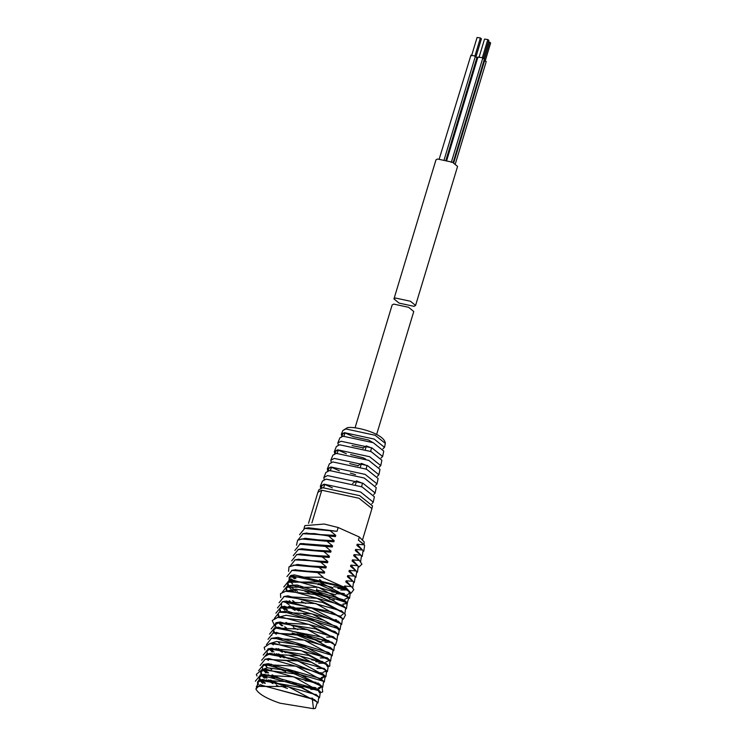 <?xml version="1.0" encoding="UTF-8"?>
<svg xmlns="http://www.w3.org/2000/svg" width="746" height="746" viewBox="0 0 746 746"><rect width="100%" height="100%" fill="white"/><g stroke="black" fill="none" stroke-linecap="round" stroke-linejoin="round"><path stroke-width="1.12" d="M318.16 696.466L291.565 681.853L258.582 680.193M257.724 681.965L258.517 684.418M319.698 691.439L293.719 676.827L260.074 675.046M259.31 676.762L260.158 679.205M260.708 679.96L264.345 683.271M318.085 688.082L321.013 686.693M320.939 687.336L321.284 686.18L294.073 671.316L267.133 667.791L261.632 669.824M260.923 671.437L261.771 673.955M263.692 676.165L266.014 678.095M268.644 679.886L276.44 684.082M281.391 686.227L287.415 688.474M322.915 680.65L295.975 666.141L263.217 664.546M264.867 670.626L267.525 672.901M282.51 680.865L302.997 687.057M307.846 687.877L315.707 688.344M321.218 677.676L324.165 676.314M324.482 675.484L298.055 660.975L264.905 659.25M265.399 664.294L266.788 665.786M270.574 668.733L271.824 669.535M317.32 683.084L318.262 683.019M322.804 672.472L325.732 671.092M326.058 670.281L299.603 655.734L266.481 654.046M286.483 670.626L306.074 676.51M327.653 665.003L301.076 650.521L267.963 648.889M320.454 672.724L321.423 672.659M325.983 661.916L328.921 660.536M329.238 659.716L302.494 645.299L276.561 641.485L269.53 643.658M270.266 648.61L273.913 651.948M276.533 653.729L284.291 657.907M330.814 654.494L304.275 640.096L271.124 638.38M278.072 648.554L285.83 652.713M315.735 661.711L323.605 662.178M332.38 649.337L305.748 634.771L272.803 633.093M278.491 642.567L279.741 643.378M333.966 644.124L307.371 629.54L274.379 627.89M273.512 629.671L274.323 632.123M335.551 638.837L308.863 624.346L275.843 622.742M275.106 624.449L275.973 626.901M337.136 633.578L311.688 619.516L286.128 615.263L277.437 617.492M279.498 623.88L281.811 625.791M297.011 633.858L317.115 639.965M322.02 640.814L329.909 641.29M338.703 628.384L311.977 613.865L279.032 612.214M278.277 613.93L279.079 616.401M285.97 622.406L293.756 626.565M340.269 623.218L311.492 608.009L279.936 608.13L279.638 609.212M279.834 608.717L280.608 611.151M341.799 618.238L315.94 603.579L282.268 601.742M282.762 606.712L286.38 610.023M343.449 612.699L316.957 598.245L283.722 596.586M289.569 605.855L298.782 610.899M345.034 607.421L320.864 593.741L295.817 589.107L285.336 591.326M343.263 604.4L346.275 603.038M346.508 602.647L318.402 587.288L286.268 587.158M286.166 587.773L286.968 590.235M344.904 599.215L347.85 597.844M348.168 597.033L319.381 581.852L287.76 582.29M287.732 582.523L288.515 585.004M289.084 585.806L290.39 587.214M294.306 590.254L295.556 591.056M327.886 579.922L344.372 587.316L323.009 577.74L323.158 577.236L289.345 577.059M289.308 577.348L290.129 579.801M290.67 580.556L291.416 581.395M310.317 592.193L329.741 598.05M334.45 598.889L342.591 599.458M323.167 577.217L317.535 572.583L324.398 573.124L324.724 572.061L319.092 567.417L325.965 567.958L326.291 566.857L320.677 562.176L327.531 562.745L327.886 561.57L322.263 556.898L329.126 557.467L329.48 556.302L323.857 551.62L330.72 552.189L331.056 551.08L325.424 546.436L332.296 546.977L332.613 545.913L326.99 541.26L333.854 541.81L334.189 540.691L328.576 536.01L335.43 536.588L335.784 535.414L330.17 530.732L337.024 531.311L338.171 527.515L359.358 537.017L358.416 540.141L364.039 544.813L357.175 544.254L356.84 545.354L362.472 549.998L355.6 549.457L355.282 550.52L360.905 555.173L354.042 554.623L353.697 555.751L359.32 560.433L352.457 559.854L352.112 561.029L357.726 565.71L350.872 565.132L350.517 566.298L356.14 570.97L349.277 570.41L348.941 571.501L354.574 576.145L347.711 575.604L347.384 576.677L353.007 581.33L346.144 580.78L345.799 581.908L351.422 586.598L344.559 586.02L344.204 587.214M286.958 576.602L292.05 570.354L317.535 572.583M298.68 585.918L296.992 585.004M312.257 698.704L317.292 702.303L315.418 708.374L313.497 708.7L279.974 703.189C266.443 698.582 258.414 693.855 255.897 689.006L260 684.893L312.257 698.704L313.497 708.7M255.934 689.145L258.955 680.128L301.086 687.514L318.784 697.025L317.964 702.993M255.346 681.229L260.513 674.962L319.4 690.889L320.379 691.747L319.53 697.79M312.779 698.247L311.334 698.153M265.399 683.233L260.802 680.072M256.978 676.016L256.326 674.375L261.958 669.759L294.185 673.741L321.955 686.451L322.72 691.906L321.125 692.512M281.158 684.931L270.546 680.054M267.04 678.058L262.312 674.766M261.492 674.076L260.904 673.535M258.582 670.757L263.58 664.481L264.821 664.304L323.615 681.312L322.72 687.243M315.912 687.728L303.743 686.05M282.631 679.69L272.057 674.86M268.551 672.864L264.056 669.74M260.121 665.507L265.175 659.203L286.417 660.62L325.181 676.146L324.305 682.003M316.08 682.366L305.114 680.725M261.641 660.275L266.863 653.972L311.38 662.289L326.673 670.859L325.862 676.836M263.245 655.072L268.401 648.815L308.816 655.426L328.315 665.618L327.429 671.633M264.877 649.859L264.168 647.407L269.847 643.602L301.067 647.304L329.863 660.303L329.779 666.122L329.023 666.355M288.982 658.746L278.426 653.897M266.471 644.591L271.451 638.324L274.435 637.989L331.513 655.165L330.618 661.077M322.403 661.478L311.642 659.884M268.01 639.35L273.083 633.037L296.964 635.014L333.07 649.99L332.194 655.855M269.539 634.119L274.761 627.824L321.573 637.084L334.562 644.684L333.76 650.689M271.152 628.915L276.281 622.658L315.614 628.878L336.166 639.425L337.033 640.32L335.327 645.467M274.789 626.155L272.225 620.495L277.736 617.436L307.949 620.877L337.77 634.147L336.922 640.189M328.716 640.59L318.001 639.014M286.305 627.731L284.646 626.817M282.827 625.754L278.305 622.621M274.369 618.434L279.33 612.158L284.198 611.767L339.421 629.018L338.516 634.911M275.899 613.184L281 606.88L307.538 609.473L340.959 623.833L340.092 629.699M277.437 607.962L282.659 601.668L331.644 611.897L342.461 618.518L341.649 624.533M287.434 609.986L282.855 606.824M279.06 602.759L284.17 596.511L322.44 602.358L344.055 613.24L345.547 614.965L343.225 619.311M336.465 619.777L335.001 619.693M303.762 611.823L292.796 606.843M289.122 604.773L284.534 601.612M280.683 597.537L280.496 593.648L285.634 591.27L314.821 594.459L345.678 607.999L344.82 614.033M294.185 601.574L292.525 600.661M282.258 592.268L287.229 586.002L294.111 585.619L347.319 602.871L346.414 608.755M283.788 587.027L288.916 580.714L318.113 583.997L348.848 597.667L347.039 603.747L346.097 603.887M344.857 603.99L342.955 604.027M297.561 591.233L295.78 590.273M293.756 589.107L289.262 586.02M287.471 584.454L290.558 575.52L341.584 586.71L350.35 592.343L349.548 598.385M316.584 701.678L287.919 686.525L256.326 686.385M320.771 593.713L316.481 589.899L335.663 594.767M345.64 595.196L346.163 595.112M347.291 594.842L349.37 593.247L348.699 590.963M347.72 589.862L344.223 587.205M343.169 586.561L294.325 574.868L289.075 577.88L289.355 580.202M289.746 580.91L292.628 584.006M293.943 585.041L294.773 585.638M304.778 591.177L309.553 593.201M329.499 599.169L334.189 599.98M293.262 590.925L292.413 590.3M291.108 589.265L288.208 586.132M287.788 585.377L287.508 583.046L292.693 580.062L346.498 595.457M305.673 603.411L301.337 601.509M286.548 591.14L285.96 588.258L291.005 585.349L297.057 585.004L344.531 600.232L346.219 603.598M290.147 601.304L289.317 600.707M287.714 591.009L289.411 590.627L342.908 605.388L343.981 606.582M340.969 610.843L340.437 610.918M322.906 620.047L303.547 614.2M295.034 610.387L288.478 606.526M284.17 596.511L287.928 595.858L341.761 611.077M343.057 614.144L340.997 615.758M284.748 610.163L281.867 607.058M281.466 606.349L281.531 602.927M284.73 601.407L286.427 601.015L339.943 616.14M279.899 611.524L279.629 609.202M284.273 606.312L338.19 621.194L339.309 622.453M332.539 637.075L326.617 637.075M297.822 629.577L293.476 627.675M278.37 616.755L278.062 614.424M281.419 611.897L287.359 611.151L336.632 626.379L338.32 629.755M331.476 642.287L324.976 642.325M321.573 641.924L292.134 632.953M280.86 616.905L334.991 631.536L337.77 634.147M274.873 624.98L280.039 621.996L333.378 636.767L334.516 638.035M273.568 632.505L273.288 630.183L276.841 627.554M278.193 627.227L332.24 642.492M326.226 657.963L320.258 657.963M276.29 632.487L330.301 647.351L331.429 648.619M324.641 663.241L318.701 663.241M310.97 662.131L289.989 655.753M282.408 652.265L275.983 648.442M271.451 638.324L277.801 637.382L328.725 652.526L331.513 655.165M323.568 668.444L317.05 668.481M280.813 657.45L274.332 653.608M272.299 652.079L269.315 648.955M273.092 643.043L327.363 657.944M267.264 653.459L266.965 651.137L270.462 648.544M271.684 648.246L325.498 662.952L327.252 666.467M285.727 671.624L281.046 669.628M277.68 668.006L271.115 664.127M265.464 656.154L270.621 653.319L324.314 668.63M325.042 669.488L325.676 671.708L325.993 670.57M267.45 667.754L264.541 664.621M267.236 658.942L268.933 658.55L322.794 673.899M323.522 674.766L324.1 676.883L321.974 678.487M316.733 689.397L310.802 689.407M274.519 678.422L268.084 674.589M266.005 673.013L263.021 669.861M262.573 669.087L262.266 666.747L265.66 664.22M263.58 664.481L268.374 663.679L320.827 678.673L323.615 681.312M319.344 683.97L318.859 684.054M278.743 686.329L276.421 685.304M272.933 683.606L266.425 679.765M264.382 678.226L261.408 675.111M260.969 674.347L260.662 672.015L265.725 669.106L319.614 684.25M320.323 685.089L320.957 687.336L318.896 688.959M317.731 689.248L317.255 689.332M262.648 683.411L259.757 680.333M259.356 679.615L259.076 677.303L264.27 674.3L317.61 689.127L319.363 692.633M316.164 694.526L315.148 694.675M257.771 684.809L257.491 682.487L262.723 679.475L316.528 694.89M314.57 699.72L314.029 699.804M260.261 684.847L314.523 699.673L315.642 700.923M289.644 578.924L292.04 579.185M294.316 578.803L291.388 575.707M295.052 569.841L324.398 573.124M295.817 578.672L293.038 576.117M319.614 579.539L323.577 583.046M323.932 584.426L318.374 583.642L318.048 584.715M316.808 588.818L316.481 589.899M336.138 593.723L344.13 594.245M349.753 591.811L344.568 586.02M351.422 586.598L353.856 589.573L351.133 593.145M344.354 593.62L331.914 591.848M345.827 581.908L349.688 584.939M347.282 589.955L340.801 590.011M318.374 583.633L332.856 587.624M337.807 588.473L345.724 588.967M351.347 586.505L346.144 580.78M353.007 581.33L353.585 581.852L352.718 587.867M344.512 588.258L333.807 586.692M347.384 576.677L353.585 581.852M352.942 581.237L347.711 575.604M354.574 576.145L355.217 576.714L354.313 582.589M348.951 571.511L352.69 574.336M354.499 576.043L349.277 570.41M356.14 570.97L356.737 571.501L355.879 577.404M350.536 566.298L354.434 569.338M356.066 570.877L350.872 565.132M357.726 565.71L358.248 566.177L357.446 572.229M352.177 561.076L358.248 566.177M357.66 565.617L352.466 559.854M359.32 560.433L361.95 564.125L359.031 566.979M353.725 555.742L357.576 558.773M359.246 560.349L354.042 554.623M360.905 555.173L361.493 555.705L360.616 561.701M355.282 550.52L361.493 555.705M360.831 555.08L355.6 549.457M362.472 549.998L363.106 550.567L362.211 556.432M356.858 545.354L360.663 548.254M362.388 549.886L357.175 544.254M364.039 544.813L364.626 545.335L363.778 551.247M358.416 540.151L362.267 543.116M359.358 537.017L364.216 541.969L363.983 544.739M308.387 527.776L337.033 531.292M303.995 528.541L304.872 525.622L324.258 524.046L338.171 527.515M299.566 534.714L304.732 528.401L330.17 530.732M335.793 535.404L302.764 533.716M306.224 533.12L335.43 536.588M298.046 539.955L303.025 533.67L314.336 533.577L328.576 536.01M334.199 540.691L301.123 539.004M296.488 545.214L297.654 540.16L305.207 538.295L333.854 541.81M301.44 538.938L326.99 541.26M332.613 545.913L300.517 543.517L299.556 544.263M303.23 543.629L332.296 546.967M294.866 550.445L299.929 544.198L325.424 546.436M331.065 551.07L298.027 549.448M301.99 548.758L330.72 552.199M293.234 555.649L298.456 549.373L323.857 551.62M329.48 556.302L296.498 554.614M300.349 553.952L329.135 557.458M291.677 560.871L296.824 554.558L322.263 556.898M327.886 561.57L294.847 559.882M298.316 559.286L327.531 562.754M290.157 566.111L295.127 559.836L304.163 559.556L320.677 562.176M326.3 566.839L293.215 565.16M288.581 571.38L288.972 566.867L297.309 564.461L325.965 567.958M293.532 565.104L319.092 567.417M324.724 572.061L291.658 570.42M292.348 575.343L295.854 578.551M373.709 494.579L375.145 493.013L362.892 483.203L327.522 475.584L323.857 477.524L324.184 479.622M352.532 483.445L356.523 480.881L362.463 483.277L361.53 486.905M382.642 456.477L383.742 451.106L373.27 442.714L343.011 436.196L339.878 437.865L337.826 442.947L341.025 441.25L371.937 447.908L382.642 456.477L381.057 457.997M338.311 445.092L337.826 442.947M380.768 465.616L381.868 460.245L371.004 451.544L339.635 444.784L336.39 446.509L334.329 451.591L337.649 449.829L369.671 456.729L380.768 465.616L379.22 467.145M334.767 453.727L334.329 451.591M378.893 474.745L379.994 469.374L368.748 460.366L336.26 453.363L332.893 455.153L330.842 460.235L334.273 458.417L367.414 465.551L378.893 474.745L377.392 476.293M331.243 462.352L330.842 460.235M377.019 483.884L378.119 478.503L366.482 469.187L332.884 461.951L329.406 463.798L327.345 468.88L330.898 466.996L365.148 474.381L377.019 483.884L375.555 485.432M327.708 470.987L327.345 468.88M375.145 493.013L376.245 487.642L364.225 478.009L329.508 470.53L325.909 472.442L323.857 477.524M373.27 502.142L374.371 496.771L361.959 486.84L326.123 479.118L322.421 481.086L320.36 486.178L324.137 484.163L360.626 492.024L373.27 502.142L371.872 503.718M320.659 488.257L320.36 486.178M371.946 508.595L372.496 505.909L359.693 495.661L322.748 487.697L318.924 489.73L317.899 492.276L321.759 490.225L359.031 498.253L371.946 508.595L362.575 539.638M308.518 523.319L317.899 492.276M341.799 436.401L341.314 434.303L344.4 432.661L374.203 439.086L384.516 447.348L382.885 448.85M332.38 487.856L324.836 484.471L323.447 488.005M339.346 470.791L331.588 467.304L330.198 470.838M346.349 453.736L338.339 450.136L336.95 453.671M353.632 436.802L345.1 432.969L343.701 436.503M324.836 484.471L322.104 485.385L320.677 488.928M327.606 471.705L329.033 468.162L331.588 467.304M334.534 454.482L335.952 450.938L338.339 450.136M341.454 437.259L342.88 433.706L345.1 432.969M355.516 474.661L350.359 473.104M372.73 442.481L368.543 440.019L353.837 436.774M350.601 454.51L363.171 457.802L365.596 459.042M352.047 445.595L363.274 447.87L366.342 445.894L371.508 447.973L370.585 451.61M363.088 448.495L363.274 447.87M365.335 449.493L366.342 445.894M360.421 466.987L361.437 463.387L357.838 465.868M355.516 484.48L356.523 480.881M361.437 463.387L366.985 465.625L366.062 469.262M349.715 463.583L357.903 465.653M376.655 434.396L413.76 311.511L408.612 307.315L393.702 304.098L392.135 304.983L355.031 427.868M485.133 61.237L490.654 42.932L488.481 41.683M484.107 60.072L486.215 61.564L455.358 163.766M446.798 160.194L477.934 57.069L482.876 57.768L484.415 59.027L453.158 162.563M439.245 158.898L470.95 55.195L475.416 56.164L476.964 57.423L445.996 159.98M393.963 298.922L435.944 159.886L437.51 159.001L452.421 162.218L457.568 166.414L415.587 305.45L414.021 306.336L399.11 303.118L393.963 298.922L395.529 298.046L410.44 301.253L415.587 305.45M479.016 57.395L484.546 39.081L487.837 39.547L488.863 40.387L483.333 58.701M471.556 55.791L477.086 37.477L480.377 37.943L481.412 38.783L475.883 57.097M384.516 447.348L385.328 443.394L375.173 435.272L345.864 428.95L342.824 430.563L341.314 434.303M321.759 490.225L311.884 522.937M385.328 443.394C384.917 433.92 355.45 425.798 347.282 427.728L345.864 428.95M489.628 42.093L484.098 60.398M484.667 60.305L453.708 162.833M482.876 57.768L451.283 162.404M475.416 56.164L444.206 159.551M487.837 39.547L482.308 57.862M480.377 37.943L474.857 56.258M268.318 660.452L267.683 659.846M273.185 644.87L272.672 644.385M276.234 634.296L275.572 633.68M284.142 608.149L283.461 607.505M346.079 603.915L347.039 603.747M347.58 589.732L350.35 592.343M294.325 574.868L290.558 575.52M292.684 580.071L288.916 580.714M346.069 595.047L348.848 597.667M291.005 585.349L287.229 586.002M344.531 600.232L347.319 602.871M289.411 590.627L285.634 591.27M342.908 605.379L345.678 607.999M341.276 610.62L344.055 613.24M286.427 601.024L282.659 601.668M339.682 615.898L342.461 618.518M284.767 606.228L281 606.88M338.18 621.213L340.959 623.833M283.107 611.515L279.33 612.158M336.632 626.379L339.421 629.018M281.503 616.793L277.736 617.436M280.048 622.015L276.281 622.658M333.387 636.804L336.166 639.425M278.528 627.172L274.761 627.824M331.784 642.064L334.562 644.684M276.85 632.394L273.083 633.037M330.291 647.369L333.07 649.99M273.614 642.949L269.847 643.602M327.084 657.683L329.863 660.303M272.169 648.162L268.401 648.815M325.517 662.989L328.296 665.609M270.621 653.328L266.863 653.972M323.895 668.23L326.673 670.859M268.942 658.559L265.175 659.203M322.403 673.526L325.181 676.146M265.725 669.115L261.958 669.759M319.176 683.83L321.955 686.451M264.27 674.319L260.513 674.962M317.6 689.127L320.379 691.747M262.723 679.475L258.955 680.128M316.006 694.405L318.784 697.025M261.016 684.716L260 684.893M314.514 699.683L317.292 702.303M257.51 682.497L257.846 681.396M324.09 676.883L324.417 675.811M271.74 635.359L272.066 634.296M273.297 630.193L273.633 629.092M287.536 583.055L287.853 581.983M289.094 577.889L289.429 576.77M292.05 570.354L295.808 569.711M349.342 593.238L349.697 592.072M349.165 584.444L351.944 587.074M352.438 574.094L355.217 576.714M353.958 568.881L356.737 571.501M357.054 558.278L359.842 560.899M360.337 547.946L363.106 550.567M361.847 542.715L364.626 545.335M304.732 528.401L308.508 527.748M303.025 533.67L306.793 533.026M299.929 544.198L303.697 543.554M298.456 549.373L302.233 548.72M296.824 554.558L300.601 553.905M295.127 559.836L298.885 559.192M347.282 427.728L342.824 430.563"/></g></svg>
